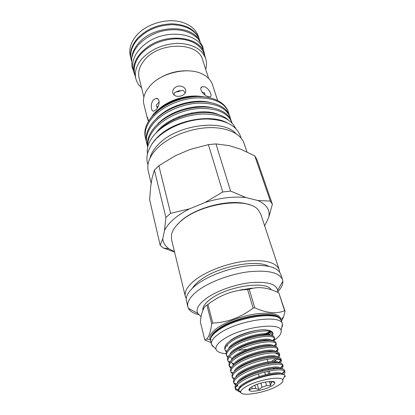 <?xml version="1.0" encoding="UTF-8"?>
<svg xmlns="http://www.w3.org/2000/svg" width="415" height="415" viewBox="0 0 415 415"><rect width="100%" height="100%" fill="white"/><g stroke="black" fill="none" stroke-linecap="round" stroke-linejoin="round"><path stroke-width="0.62" d="M135.549 77.366L133.194 69.694C131.254 60.004 135.814 51.04 146.869 42.802C166.602 28.386 199.065 33.039 203.215 49.618L205.28 57.369M134.159 73.616C132.229 63.957 136.82 55.008 147.932 46.771C167.769 32.349 200.352 36.93 204.476 53.452M131.436 60.813L131.228 59.962C129.713 53.405 131.591 46.822 136.862 40.208C145.867 30.305 157.762 25.123 172.547 24.661C186.875 25.45 195.932 30.669 199.724 40.317L199.999 41.152M131.674 58.645C131.923 53.665 133.988 48.814 137.858 44.083C151.859 25.818 189.224 23.385 198.65 39.441M283.492 374.662C284.664 373.552 285.136 372.603 284.898 371.819L284.358 371.062C281.22 367.275 254.105 373.127 241.696 381.354C237.328 384.14 235.212 386.598 235.347 388.741L235.673 389.644L239.107 391.578M235.404 389.016L235.051 387.698C234.657 385.514 236.747 382.952 241.333 380.01C254.82 371.01 284.379 365.444 284.498 370.522L284.898 371.819M284.093 371.358L284.477 371.456L281.993 374.304M281.982 368.914L283.165 366.206L282.698 365.49C279.814 361.449 252.548 367.171 240.119 375.544C235.689 378.413 233.604 380.944 233.853 383.144L235.559 385.198M233.588 382.142L233.546 382.002C233.137 379.772 235.206 377.178 239.756 374.216C253.15 365.138 282.594 359.706 282.765 364.92L283.165 366.206M282.506 365.703L282.781 365.771L280.426 368.681M280.41 363.286L281.443 360.64L281.048 359.976C278.418 355.686 251.002 361.278 238.558 369.791C234.065 372.743 232.011 375.347 232.379 377.603L233.987 379.543M232.058 376.379L232.052 376.358C231.627 374.086 233.681 371.461 238.2 368.473C251.5 359.328 280.831 354.021 281.048 359.364L281.443 360.64M281.105 360.044L278.973 363.021L278.662 362.591L281.048 359.976M273.869 361.439L277.843 358.71M278.828 357.709L279.741 355.126L279.409 354.524C277.038 349.98 249.472 355.437 237.007 364.09C232.514 367.093 230.481 369.744 230.911 372.048L232.442 373.936M230.911 372.048L230.548 370.662C230.206 368.364 232.239 365.74 236.654 362.788C249.861 353.57 279.082 348.393 279.352 353.865L279.741 355.126M276.011 353.715L279.414 354.545L277.5 357.424M276.089 358.55L272.131 360.946M277.251 352.195L278.05 349.663L277.78 349.129C275.664 344.331 247.957 349.648 235.476 358.446C231.01 361.465 228.997 364.152 229.438 366.492L230.906 368.38M229.438 366.492L229.054 364.993C228.805 362.674 230.833 360.059 235.123 357.154C248.237 347.869 277.35 342.811 277.666 348.408L278.05 349.663M277.728 349.186L276.017 351.884M275.679 346.727L276.38 344.248L276.162 343.786C274.305 338.739 246.458 343.911 233.956 352.849C229.521 355.894 227.529 358.607 227.98 360.993L229.391 362.871M227.98 360.993L227.576 359.364C227.425 357.03 229.433 354.431 233.609 351.567C246.629 342.219 275.633 337.286 275.996 343.008L276.38 344.248M276.048 343.911L274.523 346.401M274.108 341.317L274.559 338.5C272.956 333.204 244.975 338.225 232.452 347.308C228.043 350.369 226.076 353.113 226.538 355.536L227.897 357.414M226.538 355.536L226.118 353.782C226.056 351.432 228.053 348.849 232.104 346.037C245.037 336.627 273.936 331.808 274.341 337.654L274.72 338.879M274.382 338.687L273.029 340.974M238.765 390.323L235.326 388.331M240.762 391.521L240.026 391.444M238.931 391.272L235.673 389.644M236.524 385.644L238.054 386.1M240.228 386.469L241.364 386.573M236.145 384.337L234.351 383.284M239.543 380.996L239.818 381.022M271.929 374.781L273.506 374.107M237.546 368.909L237.193 368.883M231.368 367.571L229.35 365.838M233.557 364.412L234.268 364.526M229.817 362.082L228.93 361.527M268.723 351.827L269.294 351.526M228.286 356.635L227.622 356.215M272.546 335.953L272.961 333.271C271.618 327.726 243.501 332.591 230.958 341.815C226.585 344.896 224.634 347.671 225.106 350.13L226.419 352.003M242.578 352.594L241.795 352.683M226.777 351.24L226.331 350.95M225.106 350.13L224.681 348.242C224.702 345.882 226.678 343.319 230.621 340.559C237.951 335.299 252.564 330.35 261.86 329.795C250.779 330.387 234.75 336.098 229.422 341.431M246.287 386.51C257.383 379.958 281.308 375.674 282.76 379.839C283.533 381.51 281.562 383.647 276.846 386.251C264.837 393.052 240.181 397.036 240.726 391.89C240.767 390.406 242.619 388.611 246.287 386.51M241.141 392.891L238.973 391.361L238.775 390.733C238.615 389 240.441 386.925 244.264 384.503C256.346 376.623 283.186 371.347 284.944 375.606L285.167 376.919L284.379 376.706M250.032 388.077L249.783 389.721L252.227 388.528L255.733 388.492L258.778 389.607L262.031 387.221L266.617 385.634L270.549 385.535L271.14 383.149L270.627 381.406M271.12 386.298C264.122 390.282 249.695 392.808 249.01 390.11C248.689 389.156 249.825 387.942 252.419 386.458C259.598 382.251 274.901 379.741 274.792 382.718C274.875 383.704 273.651 384.897 271.12 386.298M262.15 370.263L262.42 371.207M263.841 376.083L263.961 376.493M265.553 381.982L266.617 385.634M262.031 387.221L260.853 383.102M253.264 379.72L253.347 380.016M254.826 385.27L255.733 388.492M252.227 388.528L251.76 386.842M249.244 204.745C232.545 198.256 196.772 206.577 181.148 220.775L176.365 225.641M186.273 298.644L185.318 296.393L171.545 239.579L171.509 234.667C172.427 230.33 175.488 225.885 180.691 221.34C200.206 203.293 247.983 196.648 258.14 209.824L260.719 214.01L279.139 269.485L279.528 271.903M185.318 296.393C184.224 291.444 187.642 285.873 195.569 279.663C207.147 270.845 227.809 263.151 245.805 261.097C264.832 259.458 275.944 262.254 279.139 269.485M192.529 288.083C194.106 285.515 196.648 282.9 200.149 280.25C217.118 266.731 256.174 258.944 268.624 266.264M201.083 316.676L197.628 313.273C195.771 309.071 198.676 304.107 206.333 298.375C216.718 290.863 235.217 284.28 250.795 282.636C267.25 281.375 276.198 283.938 277.651 290.329L277.573 292.191M198.505 314.612C193.349 313.335 189.982 311.234 188.405 308.304L187.829 306.758C186.771 301.944 190.257 296.471 198.292 290.334C210.026 281.614 230.906 273.9 249.042 271.726C268.209 269.947 279.368 272.577 282.506 279.611L282.838 281.225C283.051 284.545 281.313 288.114 277.614 291.932M187.829 306.758L186.454 301.077C185.375 296.196 188.825 290.666 196.798 284.488C208.449 275.716 229.21 268.012 247.267 265.901C266.357 264.199 277.49 266.923 280.665 274.066L282.506 279.611M212.786 323.041L211.707 323.773L206.893 305.191L207.946 304.444L212.786 323.041C227.264 322.491 240.71 317.506 253.129 308.08L247.579 289.499C233.017 290.173 219.805 295.153 207.946 304.444M239.735 290.085L252.159 288.145M247.579 289.499L249.208 289.239L254.779 307.8C266.451 313.102 276.4 314.093 284.638 310.773L278.833 292.912C268.059 287.476 258.182 286.251 249.208 289.239M278.833 292.912L285.048 311.234L283.549 316.936L281.52 321.231M285.048 311.234L284.638 310.773M254.779 307.8L253.129 308.08M282.345 326.678L282.418 324.037L281.022 319.97C277.853 311.001 236.96 317.143 219.016 329.78C213.284 333.665 210.436 337.141 210.478 340.201L211.448 344.388L212.905 346.587M230.507 346.157L231.84 346.032M268.287 335.066L272.473 332.612M282.402 323.99C281.318 314.171 238.677 320.032 219.909 333.146C213.564 337.437 210.737 341.166 211.432 344.336M274.782 339.776C279.591 336.321 281.702 333.261 281.105 330.594C280.416 321.672 241.255 327.113 223.882 339.019C217.932 342.972 215.318 346.38 216.033 349.254C216.931 351.806 220.287 353.284 226.113 353.679M202.888 310.519C202.333 307.069 205 303.178 210.887 298.857C227.596 286.148 266.254 280.493 271.068 289.592M147.501 153.737C146.298 146.256 149.857 138.646 158.182 130.912C169.019 121.222 187.212 114.379 203.392 114.016C220.479 114.239 231.217 119.058 235.616 128.468M151.594 144.643C153.462 141.489 156.05 138.444 159.355 135.508C176.069 119.945 211.074 113.653 227.321 122.923M185.318 92.836L183.036 90.33L178.699 90.869L174.762 92.415L174.004 94.988M148.471 121.123C147.761 117.99 147.33 116.703 147.175 117.263L148.373 121.31M156.092 109.648C159.837 106.173 160.361 97.914 156.123 98.376L153.529 99.761C150.131 103.392 150.925 112.024 153.903 111.08L156.092 109.648M180.592 96.067C184.084 95.04 185.816 93.183 185.79 90.496C184.831 87.103 182.149 85.666 177.745 86.196C174.186 87.466 172.51 89.635 172.723 92.711C173.74 95.772 176.365 96.892 180.592 96.067M186.553 97.152L186.973 96.747M204.496 94.63L204.538 92.991L201.981 92.068M204.896 94.931L204.538 92.991M207.848 96.534L210.089 96.845C212.947 96.571 209.269 88.519 204.761 86.818L202.214 86.704C198.37 88.022 203.065 95.17 207.848 96.534M130.979 58.78L130.294 55.999C128.816 49.65 130.523 43.248 135.409 36.795L135.866 36.23C145.862 23.484 168.936 17.088 183.902 22.892C191.465 25.777 196.305 30.3 198.417 36.468L199.309 39.181M130.969 58.728C129.605 52.274 131.508 45.806 136.665 39.332C145.577 29.507 157.358 24.335 172.018 23.811C186.252 24.511 195.341 29.621 199.288 39.135M141.546 87.773C138.646 85.179 136.748 82.108 135.845 78.565C134.361 72.117 136.328 65.601 141.743 59.023C150.993 49.162 163.142 43.933 178.191 43.342C192.762 43.99 201.918 49.058 205.664 58.541C206.779 62.027 206.794 65.637 205.71 69.378M135.845 78.565L134.719 73.989C133.231 67.52 135.171 60.989 140.55 54.401C149.737 44.535 161.824 39.316 176.8 38.756C191.31 39.441 200.44 44.545 204.196 54.069L205.664 58.541M157.498 79.493C166.68 73.393 176.78 70.498 187.798 70.804M143.87 97.063L139.098 77.958C137.723 72.049 139.523 66.089 144.503 60.076C159.173 41.448 198.526 41.837 202.587 59.75L208.667 78.487M147.309 118.047L143.917 104.357C142.874 100.046 143.683 95.543 146.339 90.838L149.945 85.936C161.518 72.283 189.287 66.426 203.267 74.513C208.014 77.097 211.09 80.489 212.49 84.696L217.621 100.57M159.339 108.699C169.668 99.569 187.845 94.314 201.498 96.519M147.963 122.181L153.918 113.544C161.928 105.389 172.547 99.968 185.775 97.292C192.052 96.156 197.96 95.979 203.511 96.757M204.87 96.918L197.618 96.508C206.639 96.519 214.036 98.277 219.815 101.789C224.136 104.507 226.969 107.874 228.317 111.879L228.447 112.263C224.458 102.5 213.834 97.701 196.575 97.873C180.468 98.614 162.498 106.593 152.99 117.077C146.5 124.474 144.036 131.669 145.587 138.662L146.179 140.597M228.255 119.868C224.889 116.833 220.246 114.706 214.322 113.487C197.862 109.934 173.32 116.781 160.392 128.842L158.592 130.549M149.955 158.219C151.055 153.628 153.825 149.068 158.26 144.544C176.541 124.656 222.974 118.55 235.912 133.573M151.195 183.508L148.212 170.85C146.63 163.723 149.597 156.242 157.109 148.409C168.231 137.183 189.007 128.598 207.718 127.706C226.45 126.798 240.799 133.459 244.082 143.362L246.987 151.926M170.627 213.31L165.896 217.496L164.48 230.574C166.27 226.823 169.315 223.057 173.61 219.276C177.952 215.499 183.259 212.013 189.536 208.833L170.627 213.31L158.846 165.725L175.384 155.713L190.08 149.452L208.423 144.633L222.751 191.974L205.083 202.484C219.95 197.836 233.588 196.196 245.996 197.576L230.595 191.061L215.956 143.906L229.21 145.639L240.721 149.229L254.763 155.869L270.373 201.068L257.834 200.512C266.482 204.398 270.144 209.917 268.832 217.061L272.385 204.268L256.833 159.365L254.763 155.869M232.011 122.975L231.855 122.487C227.908 112.859 217.221 108.185 199.807 108.465C183.549 109.311 165.362 117.331 155.703 127.773C149.934 134.144 147.273 140.478 147.73 146.78M147.652 147.149C146.464 140.4 149.037 133.495 155.36 126.43L159.319 122.643C172.687 111.044 195.351 104.767 211.769 107.765C222.336 109.819 228.893 114.301 231.43 121.201L231.861 122.487M230.652 119.323L230.143 117.346C226.17 107.651 215.52 102.915 198.183 103.138C181.998 103.932 163.925 111.931 154.339 122.399C147.802 129.781 145.307 136.95 146.848 143.901L147.45 145.852M146.848 143.896L146.537 142.584C144.991 135.627 147.475 128.453 154.001 121.066L159.127 116.273C172.194 105.581 192.871 99.87 208.667 102.266C220.002 104.181 227.021 108.782 229.718 116.076L230.143 117.352M145.587 138.662L145.276 137.365C143.72 130.362 146.179 123.162 152.653 115.759L159.049 109.928C170.482 101.597 183.337 97.126 197.618 96.508M194.796 96.036L194.708 96.311M159.194 101.784L156.331 105.192L157.337 108.025M156.413 105.597L157.762 107.303M205.083 202.484L189.536 208.833M164.48 230.574L162.758 238.781L160.159 245.244L149.633 199.625L150.629 187.061L152.03 178.248L154.406 170.046L165.896 217.496M174.497 251.755L168.838 248.715C165.17 246.048 163.142 242.734 162.758 238.781M268.832 217.061L264.666 225.9M257.834 200.512L245.996 197.576M228.956 114.218L228.447 112.263M160.159 245.244L163.157 247.921L174.559 252.009M154.406 170.046L158.846 165.725M208.423 144.633L215.956 143.906M272.385 204.268L270.373 201.068M230.595 191.061L222.751 191.974M206.893 305.191C205.005 305.876 203.511 308.075 202.421 311.79C201.431 314.29 200.751 317.74 200.388 322.139L204.86 340.025L206.831 338.998C209.061 336.565 210.69 331.486 211.707 323.773M211.479 342.728L204.86 340.025M261.86 329.795C268.355 329.635 272.048 330.734 272.93 333.089L273.075 333.561M272.997 333.344L272.406 335.896M227.306 344.87L227.327 346.063M263.696 340.876L265.315 340.144M248.222 356.013L246.593 356.796M269.356 381.468L270.549 385.535M267.053 359.302L267.836 361.937M268.116 362.876L268.36 363.706M271.54 374.392L271.669 374.823M268.567 368.821L268.832 369.708M269.226 371.046L269.999 373.65M270.284 374.61L270.414 375.041M269.102 375.295L268.972 374.864M268.692 373.905L267.924 371.311M264.671 372.063L265.424 374.636M265.704 375.601L265.828 376.021M259.147 376.452L258.405 373.874M247.734 382.319L247.278 382.563M271.14 383.149L272.344 381.551M257.269 384.28L258.778 389.607M279.72 318.507C275.939 309.989 236.493 316.085 219.172 328.312C213.751 331.99 210.96 335.31 210.804 338.267M265.289 334.703L270.819 331.642M270.004 331.388L262.259 335.356M237.608 342.821L236.042 343.081M210.924 339.408L210.426 339.828C208.486 336.446 211.111 332.265 218.3 327.274C227.747 320.94 244.383 315.213 258.125 313.626C272.629 312.339 280.213 314.337 280.867 319.628L283.549 316.936M266.306 334.76L271.384 331.876M278.906 317.947C272.416 310.887 235.58 317.402 219.312 328.841C214.778 331.891 212.07 334.734 211.199 337.364M156.123 132.862C167.453 116.48 201.768 106.743 218.581 114.576M157.202 124.557C169.242 110.924 196.383 103.019 212.994 107.999M156.299 118.742C168.34 105.514 194.287 97.971 210.711 102.614M155.428 112.968C163.323 105.182 173.439 99.958 185.775 97.292M240.991 386.899C247.708 379.673 275.503 371.575 281.349 374.221M240.42 387.444L239.657 387.169M235.435 387.631L237.598 385.327L237.479 384.581M238.822 381.764C244.528 374.195 274.445 365.428 279.897 368.639M277.713 373.796L277.085 374.18M237.453 375.84C243.351 368.302 272.173 359.836 277.993 362.933M246.277 377.033L245.047 377.085M236.099 369.962C242.178 362.466 269.942 354.291 276.094 357.274M277.671 358.685L277.671 359.281L277.428 358.653M244.368 371.601L242.905 371.638M234.766 364.131C241.011 356.687 267.748 348.797 274.201 351.666M242.059 366.222L240.845 366.222M233.329 364.78L231.425 362.191M233.453 358.347C239.849 350.966 265.59 343.35 272.318 346.11M239.86 360.863L238.858 360.843M232.161 352.61C238.698 345.301 263.468 337.955 270.435 340.596M237.748 355.536L236.929 355.499M230.89 346.914C237.546 339.688 261.377 332.612 268.557 335.133M246.173 349.471L238.288 350.276M235.72 350.234L235.061 350.193M227.124 345.835L227.223 344.958M238.822 389.934L238.786 389.742C236.296 382.319 277.505 368.842 281.972 373.733L282.485 374.392M241.131 386.775L240.181 386.521M237.297 383.076C237.966 375.061 276.53 363.224 280.312 368.131L280.742 368.712M275.762 373.874L274.808 374.382M235.808 377.256C236.82 369.002 275.228 357.414 278.662 362.591L278.802 363.001M274.637 368.084L272.925 369.028M234.335 371.487C235.684 363.006 273.931 351.661 277.028 357.108L277.236 357.388M277.329 358.643L274.777 361.465M232.877 365.771C234.553 357.061 272.639 345.975 275.404 351.676L275.493 351.801M243.034 365.293L242.376 365.319M233.707 364.188L231.586 362.513M231.44 360.096C233.417 351.214 271.12 340.393 273.76 346.26M270.881 351.163L270.061 351.707M241.592 359.95L240.254 359.981M232.151 358.726L230.055 356.926M230.019 354.467C232.25 345.545 268.972 334.988 272.033 340.772M269.548 345.654L268.925 346.1M239.32 354.669L238.21 354.675M228.613 348.89C231.082 339.932 266.861 329.635 270.315 335.33M137.822 45.65C134.564 49.691 132.53 53.919 131.726 58.318L131.97 66.784L133.5 70.934M203.615 50.827L202.712 46.501L198.256 39C194.08 34.715 188.586 31.856 181.76 30.414C174.757 29.2 167.52 29.605 160.045 31.633C151.21 34.492 143.964 38.969 138.304 45.069M233.889 383.31L233.546 382.002M232.395 377.65L232.052 376.358M282.76 379.839L284.944 375.606M249.98 388.274L249.01 390.11M277.651 290.329L282.838 281.225M282.418 324.037L281.105 330.594M176.116 91.897L178.704 91.622L180.836 90.574M157.996 99.014L156.123 98.376M156.906 138.242C168.153 126.99 188.815 118.97 206.836 118.986C226.855 119.774 237.691 126.347 241.032 137.993M169.118 103.086L169.268 103.636M170.565 108.357L170.726 108.943M172.028 113.684L172.204 114.312M173.506 119.069L173.745 119.935M186.968 96.685L187.253 97.65M188.623 102.277L188.815 102.925M190.184 107.573L190.392 108.263M191.766 112.932L192.031 113.814M210.664 112.429L210.825 112.937M193.66 101.561L193.841 102.157M195.252 106.847L195.444 107.48M196.86 112.19L197.109 113.025M174.497 100.648L174.668 101.26M175.976 105.913L176.157 106.562M177.47 111.23L177.667 111.925M178.984 116.615L179.239 117.512M161.923 126.731L162.089 127.379M155.952 139.212C150.858 144.047 147.392 152.243 147.118 155.718C146.671 158.831 146.952 161.819 147.953 164.682M168.838 248.715L163.526 248.077M200.974 87.975L202.214 86.704M172.79 93.022L172.723 92.711M211.448 344.388L216.033 349.254M210.426 339.828L206.831 338.998M280.218 319.54L280.867 319.628M197.628 313.273L188.405 308.304M272.339 381.587L274.792 382.718M240.726 391.89L238.775 390.733M281.095 360.137L277.671 359.281M238.853 389.815L235.347 388.741M282.231 374.34L281.972 373.733L284.358 371.062M237.598 385.327L237.613 384.451M280.514 368.691L280.312 368.131L282.698 365.49M277.106 357.372L279.409 354.524M275.991 353.632L275.7 353.056M275.436 351.79L277.78 349.129M236.509 383.906L233.853 383.144M234.849 378.298L232.379 377.603M233.209 372.743L230.927 372.115M231.591 367.249L229.495 366.684M229.993 361.807L228.084 361.299M273.822 346.271L276.162 343.786M228.421 356.423L226.694 355.971M272.344 340.824L274.559 338.5M226.865 351.09L225.319 350.696M270.876 335.439L272.961 333.271"/></g></svg>
